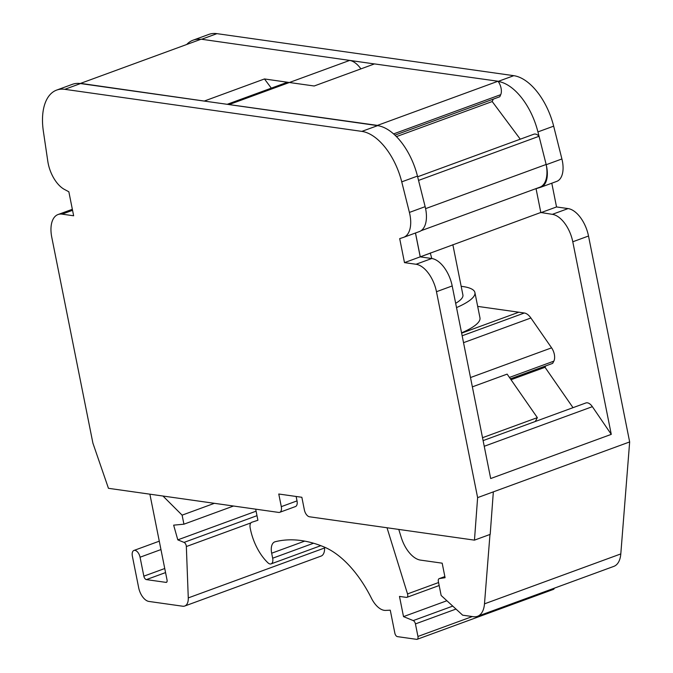 <?xml version="1.0" encoding="UTF-8"?>
<svg xmlns="http://www.w3.org/2000/svg" width="673" height="673" viewBox="0 0 673 673"><rect width="100%" height="100%" fill="white"/><g stroke="black" fill="none" stroke-linecap="round" stroke-linejoin="round"><path stroke-width="1.01" d="M477.679 306.392L518.799 312.213M510.412 378.849L552.659 363.37L553.829 361.157A9.935 5.35 -110.1 0 0 551.591 347.84L530.896 317.993A13.25 7.125 -110.1 0 0 524.343 312.995L518.824 312.205L461.636 333.152M573.009 407.67L545.021 367.29L545.753 365.902M540.764 212.491L552.348 214.342A26.499 14.259 69.9 0 1 572.782 241.784L611.269 434.363L592.366 406.669A9.935 5.35 -110.1 0 0 585.855 402.967L483.105 440.605M455.671 303.313A52.334 12.215 -11.3 0 0 462.906 294.976L452.853 244.694M296.137 496.472L297.02 500.889L281.297 506.651L278.773 494.016L301.849 497.28L304.373 509.915A6.621 3.567 -110.1 0 0 309.487 516.78L474.465 540.141L490.188 534.379L493.343 491.862L629.659 441.934L620.8 553.921A26.499 14.259 69.9 0 1 613.81 566.388L477.494 616.317A26.499 14.259 69.9 0 1 473.43 616.704L462.662 615.181L441.151 595.479L438.359 581.489A3.315 1.783 69.9 0 1 439.141 578.654A3.315 1.783 69.9 0 1 439.326 578.603L445.08 577.703L442.178 563.175L420.465 560.104A26.499 14.259 69.9 0 1 401.234 537.39L398.761 529.415M493.343 491.862L477.62 497.625L436.474 291.712A26.499 14.259 -110.1 0 0 416.032 264.262L404.49 262.63L399.695 238.629L403.388 237.426A26.499 14.259 -110.1 0 0 403.64 237.333A26.499 14.259 -110.1 0 0 409.411 212.424L401.739 181.853A52.99 28.518 -110.1 0 0 361.855 131.386L64.785 89.324A52.99 28.518 -110.1 0 0 56.658 90.089A52.99 28.518 -110.1 0 0 43.341 131.109L47.791 161.217A26.499 14.259 -110.1 0 0 64.448 189.433L68.848 191.78L73.643 215.781L62.101 214.149A26.499 14.259 -110.1 0 0 58.038 214.536A26.499 14.259 -110.1 0 0 51.762 237.233L92.908 443.145L108.454 488.312L278.706 512.422A6.621 3.567 -110.1 0 0 279.724 512.321L295.455 506.559A6.621 3.567 -110.1 0 0 297.02 500.889M387.017 527.758L407.527 593.914A3.315 1.783 69.9 0 1 406.896 597.338A3.315 1.783 69.9 0 1 406.383 597.388L399.476 596.413L403.514 616.619L413.222 620.582A3.315 1.783 69.9 0 1 415.434 623.913L417.941 636.465A3.315 1.783 69.9 0 1 417.159 639.3A3.315 1.783 69.9 0 1 416.654 639.35L397.415 636.624A3.315 1.783 69.9 0 1 394.858 633.192L390.264 610.175L385.646 610.411A20.905 11.248 69.9 0 1 371.446 598.255A93.564 50.349 -110.1 0 0 324.05 546.956A211.145 113.619 -110.1 0 0 275.19 541.74A13.25 7.125 -110.1 0 0 274.803 541.858A13.25 7.125 -110.1 0 0 271.665 553.214L272.666 558.203A6.621 3.567 69.9 0 1 271.093 563.881A6.621 3.567 69.9 0 1 267.896 562.771A39.749 21.385 69.9 0 1 250.146 527.783A6.621 3.567 69.9 0 1 251.744 522.282A6.621 3.567 69.9 0 1 251.811 522.256L257.902 520.263L255.69 509.158M162.967 496.026L182.114 515.148L183.922 524.191L173.651 525.15L177.798 539.855L184.04 542.396A3.315 1.783 69.9 0 1 186.345 546.543L188.272 597.91A13.25 7.125 69.9 0 1 184.739 606.028A13.25 7.125 69.9 0 1 182.711 606.222L148.893 601.435A13.25 7.125 69.9 0 1 138.672 587.714L132.362 556.134A6.621 3.567 69.9 0 1 133.935 550.455A6.621 3.567 69.9 0 1 140.06 557.219L143.845 576.172A3.315 1.783 -110.1 0 0 146.403 579.604L165.836 582.355A2.692 1.447 -110.1 0 0 166.424 582.355A2.692 1.447 -110.1 0 0 166.997 579.773L149.886 494.175M456.521 307.595A64.583 15.075 -11.3 0 0 474.919 292.578A64.583 15.075 -11.3 0 0 461.173 286.311M489.978 534.455L484.484 603.849A26.499 14.259 69.9 0 1 477.494 616.317M166.87 581.968L165.836 582.355M324.554 547.174L324.588 547.982A13.25 7.125 69.9 0 1 321.055 556.1L184.739 606.028M256.093 511.177L177.798 539.855M233.531 506.02L183.922 524.191M214.418 503.311L182.114 515.148M554.291 588.185A3.315 1.783 69.9 0 1 553.475 589.371L417.159 639.3M446.889 600.737L403.514 616.619M186.699 44.494A52.99 28.518 69.9 0 1 193.084 40.178A52.99 28.518 69.9 0 1 200.747 39.354M227.146 104.323L285.789 82.846A23.185 12.476 69.9 0 1 289.331 82.51L264.481 78.951L204.213 101.076L80.516 83.561A52.99 28.518 -110.1 0 0 80.499 83.561A52.99 28.518 -110.1 0 0 72.381 84.327L56.658 90.089M279.724 512.321A6.621 3.567 -110.1 0 0 281.297 506.651M461.577 332.857A64.583 15.075 -11.3 0 0 479.967 317.841L474.919 292.578M535.304 421.483L537.34 417.63L507.131 374.121L472.362 386.857M477.62 497.625L474.465 540.141M431.805 258.508L430.266 252.964M551.793 183.207L556.537 206.948L568.079 208.58A26.499 14.259 69.9 0 1 588.513 236.021L629.659 441.934M193.084 40.178L208.815 34.416A52.99 28.518 69.9 0 1 216.942 33.65L513.777 75.679A52.99 28.518 69.9 0 1 553.66 126.154L561.905 158.963A23.875 12.846 69.9 0 1 556.697 181.407L540.966 187.17A23.875 12.846 69.9 0 1 540.612 187.287L536.053 188.692L540.814 212.475L404.49 262.63M64.785 89.324L80.516 83.561A9.935 5.35 69.9 0 1 80.583 83.368L201.168 39.194L374.415 63.935M425.597 208.638L546.148 164.473A26.499 14.259 69.9 0 1 546.299 165.23A23.875 12.846 69.9 0 1 540.966 187.17M546.299 165.23A26.499 14.259 69.9 0 1 539.881 187.195A26.499 14.259 69.9 0 1 539.637 187.279M394.942 135.147L499.795 96.744L500.72 94.666A9.935 5.35 -110.1 0 0 498.188 81.467A52.99 28.518 69.9 0 1 537.929 131.908L539.014 136.232A9.935 5.35 -110.1 0 0 533.849 134.213L417.639 176.78M520.279 139.185L492.207 101.539L493.284 99.133M556.537 206.948L540.806 212.702M204.188 101.043L80.583 83.368M360.905 68.882A23.185 12.476 -110.1 0 0 349.649 60.427L289.356 82.51L314.19 85.993L374.482 63.91L498.012 81.231L377.427 125.397L204.213 101.076M264.481 78.951L271.312 88.146M289.331 82.51L229.039 104.593L377.587 125.624A52.99 28.518 69.9 0 1 377.603 125.632A9.935 5.35 -110.1 0 0 377.427 125.397M419.111 231.663A26.499 14.259 -110.1 0 0 419.363 231.579A26.499 14.259 -110.1 0 0 425.143 206.661L417.462 176.099A52.99 28.518 -110.1 0 0 377.603 125.632L361.855 131.386M545.021 367.29L511.026 379.732M537.34 417.63L482.524 437.702M611.269 434.363L490.684 478.537L452.197 285.949A26.499 14.259 -110.1 0 0 431.763 258.508L420.221 256.867L430.712 253.031M415.451 233.009L420.171 256.632M415.493 232.993L420.23 256.64M546.148 164.473L539.056 136.274A9.935 5.35 -110.1 0 0 539.014 136.232M418.547 180.414L539.056 136.274M396.439 136.619L492.207 101.539M165.558 572.58L146.403 579.604M164.742 568.517L143.845 576.172M160.956 549.563L140.06 557.219M324.588 547.982L188.272 597.91M250.869 522.913L186.345 546.543M256.985 515.678L184.04 542.396M313.551 543.229L272.666 558.203M304.692 541.117L271.665 553.214M472.328 616.544L417.941 636.465M455.983 609.065L415.434 623.913M452.752 606.104L413.222 620.582M438.569 582.54L407.527 593.914M444.853 576.584L439.326 578.603M620.8 553.921L484.484 603.849M561.905 158.963L546.198 164.717M513.777 75.679L498.146 81.408M553.66 126.154L537.929 131.908M216.942 33.65L201.622 39.261M568.079 208.58L552.348 214.342M588.513 236.021L572.782 241.784M425.143 206.661L409.411 212.424M417.462 176.099L401.739 181.853M72.549 210.321L62.101 214.149M524.343 312.995L462.158 335.777M530.896 317.993L463.537 342.666M551.591 347.84L470.503 377.545M553.829 361.157L509.427 377.427M592.366 406.669L484.232 446.275M452.197 285.949L436.474 291.712M431.763 258.508L416.032 264.262M393.587 133.91L500.72 94.666M159.282 541.176L133.935 550.455M320.811 545.668L271.093 563.881M439.166 585.518L406.896 597.338M444.853 576.568L439.141 578.654M419.363 231.579L403.64 237.333M72.348 209.295L58.038 214.536M421.037 230.721L539.881 187.195"/></g></svg>
